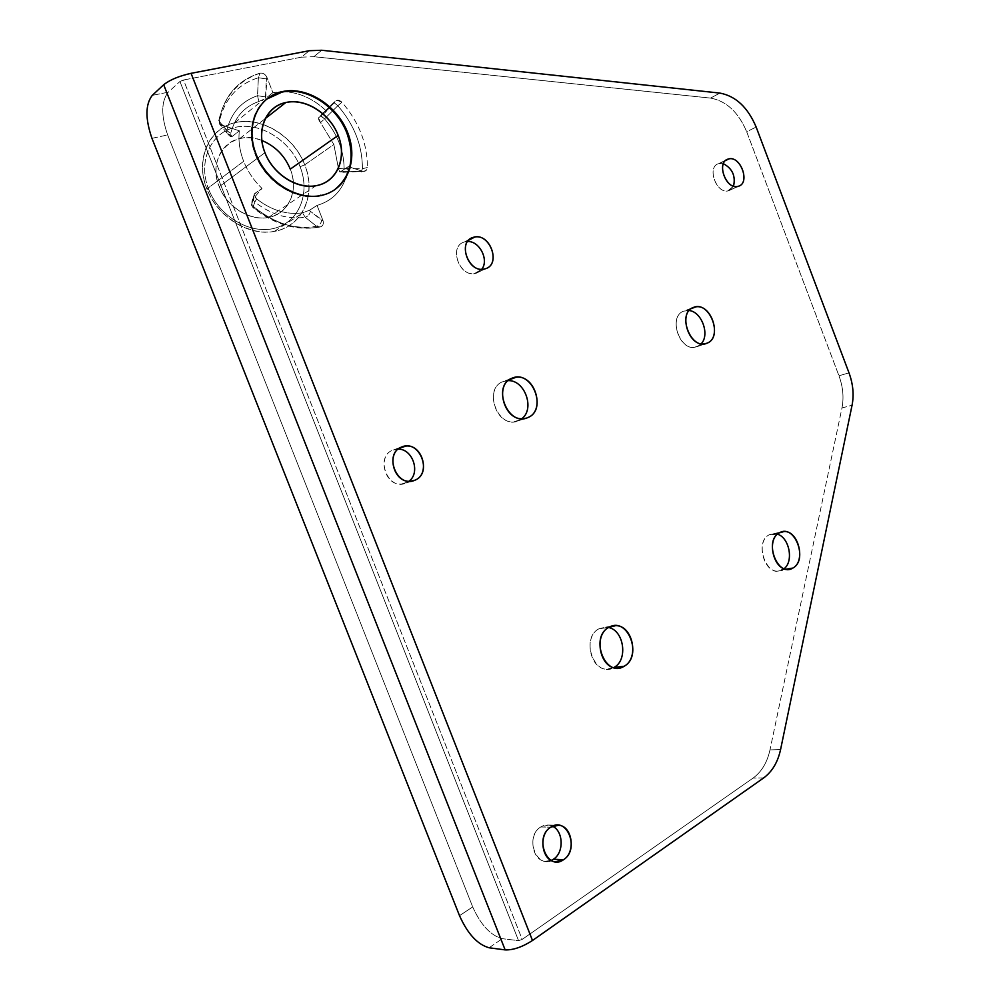 <?xml version="1.0" encoding="UTF-8"?>
<svg xmlns="http://www.w3.org/2000/svg" width="1000" height="1000" viewBox="0 0 1000 1000"><rect width="100%" height="100%" fill="white"/><g stroke="black" fill="none" stroke-linecap="round" stroke-linejoin="round"><path stroke-width="0.75" stroke-dasharray="5 3.75" d="M272.887 92.613L265.712 98.375L266.913 77.35L272.887 92.613L282.2 91.638L272.887 92.613L266.913 77.35L266.363 78.9L258.387 77.737L260.1 73.15C263.087 72.812 265.363 74.212 266.913 77.35C265.3 74.125 262.962 72.737 259.925 73.2C238.425 79.887 224.913 95.013 219.375 118.562C219.1 121.888 220.625 124.275 223.925 125.75L239.35 130.812L232.312 136.387L226.737 132.363L226.725 130.55L230.825 133.287L231.425 136.713L232.312 136.387C230.888 137.188 230.4 136.15 230.825 133.287C234.838 117.212 244.175 106.613 258.837 101.487L265.712 98.375L272.887 92.613M320.925 115.838L324.562 118.825L320.538 122.638L318.6 117.925L329.65 107.85L326.712 111.35C314.15 99.188 300.062 92.625 284.462 91.675C300.062 92.625 314.15 99.188 326.712 111.35L319.262 116.85C318.038 118.15 318.463 120.087 320.538 122.638L333.862 144.488L304.738 164.825C294.15 136.25 261.163 115.825 234.75 122.762C208.6 128.3 194.8 159.812 206.912 188.95L243.65 161.312C239.65 150.975 238.212 140.812 239.35 130.812L223.925 125.75C220.625 124.275 219.1 121.888 219.375 118.562L218.775 120.725L226.725 130.55L226.975 133.125L231.337 135.762L223.912 126.713L219.55 124.138L219.275 121.55C224.625 98.863 237.662 84.262 258.375 77.75L257.538 95.712C241.4 101.25 231.125 112.863 226.725 130.55L219.275 121.55L219.375 118.562C224.913 95.013 238.425 79.887 259.925 73.2L258.387 77.737C237.662 84.262 224.625 98.863 219.275 121.55L219.363 123.637L223.912 126.713L231.337 135.762M232.312 136.387L239.35 130.812C238.212 140.812 239.65 150.975 243.65 161.312C247.763 171.612 253.875 180.65 261.988 188.412L252.85 199.275C251.175 201.925 251.625 204.562 254.237 207.188L252.963 207.587L251.275 204.788L252.463 199.312L251.525 205.362L252.963 207.587L254.237 207.188C251.625 204.562 251.175 201.925 252.85 199.275L254.775 193.5L254.137 194.613L256.625 198.888C271.45 210.375 286.737 215.025 302.488 212.825L309.55 210.238L310.325 211.287C309.775 214.35 308.062 216.35 305.2 217.262L302.488 212.825L305.188 217.262L316.575 226.275C294.837 229.913 273.637 223.55 252.975 207.188L253.9 204.638L252.975 207.188C273.637 223.55 294.837 229.913 316.575 226.275C319.425 225.325 321.15 223.325 321.725 220.3L322.975 220.538C323.938 223.9 323 226.038 320.163 226.975L316.575 226.275L305.2 217.262C308.062 216.35 309.775 214.35 310.325 211.287L321.725 220.3C321.15 223.325 319.425 225.325 316.575 226.275L320.163 226.975C323 226.038 323.938 223.9 322.975 220.538L317.05 205.4C331.225 201.225 340.825 192.087 345.863 177.975C340.825 192.087 331.225 201.225 317.05 205.4L322.975 220.538L310.325 211.287M254.312 194.175L253.15 199.675L254.85 202.037L253.9 204.638L254.85 202.05C271.15 214.688 287.925 219.762 305.188 217.262C287.925 219.762 271.15 214.688 254.85 202.05L253.538 200.487L254.312 194.175L252.85 199.275L261.988 188.412L254.312 194.175M309.55 210.238L317.05 205.4L309.55 210.238L302.488 212.825C286.737 215.025 271.45 210.375 256.625 198.888L254.85 202.05L256.625 198.888C254.163 196.588 253.55 194.788 254.775 193.5L261.988 188.412C253.875 180.65 247.763 171.612 243.65 161.312L206.912 188.95C194.988 159.3 209.125 127.975 235.712 122.537C262.15 116.662 293.925 136.662 304.738 164.825L300.087 166.725C310.55 192.987 299.363 221.588 275.15 228.1C251.112 235.025 219.4 217.025 208.663 189.3C197.55 161.663 210.688 132.413 235.525 127.275C260.2 121.725 289.962 140.375 300.087 166.725C289.962 140.375 260.2 121.725 235.525 127.275C210.688 132.413 197.55 161.663 208.663 189.3L206.912 188.95C217.525 217.162 249.262 236.612 274.337 231.375C302.675 226.8 316.925 194.237 304.738 164.825L333.862 144.488L320.538 122.638L324.562 118.825C337.475 134.025 343.988 150.738 344.125 168.938L338.413 168.412L333.862 144.488L338.413 168.412L362.4 168.725L367.388 167.512L364.462 171.35L342.625 172.3L344.125 168.938C343.988 150.738 337.475 134.025 324.562 118.825L332.663 110.838L324.562 118.825L320.238 115.825L327.05 109.15L319.262 116.85M361.213 172.062L362.4 168.725L361 172.025L360.538 171.55L362.238 171.188L350.35 167.288L362.238 171.188C365.262 171.825 366.975 170.6 367.388 167.512C367.475 143.775 358.988 122.013 341.95 102.25C339.412 99.85 337.1 99.588 335.037 101.438L337.013 100.275L341.95 102.25L337.837 105.725L334.225 102.675M301.4 57.175L313.812 56.688L710.55 98.088C726.388 101 738.438 112.212 746.688 131.738L838.962 375.8C843 386.838 844.013 397.562 841.963 407.975L769.975 749.925C767.2 762.487 761.55 771.888 753.05 778.1L522.188 939.412L183.538 80L301.4 57.175L309.288 50.712L301.4 57.175L183.538 80L179.925 81.512L168.225 92.2L152.262 95.363L168.225 92.2C161.163 101.3 160.963 115.538 167.65 134.938L472.7 906.925L459.513 915.675L472.7 906.925C480.775 924.925 490.625 935.512 502.275 938.675L518.562 940.662L522.188 939.412L753.05 778.1C761.55 771.888 767.2 762.487 769.975 749.925L780.588 749.513L769.975 749.925L841.963 407.975L852.062 405.225L841.963 407.975C844.013 397.562 843 386.838 838.962 375.8L849 372.837L838.962 375.8L746.688 131.738L756.15 127.05L746.688 131.738C738.438 112.212 726.388 101 710.55 98.088L719.887 93.088L710.55 98.088L313.812 56.688L321.763 50.263L313.812 56.688L301.4 57.175M551.188 860.425L545.3 861.275C531.55 860.487 528.088 834.112 540.737 826.975L548.488 825.037L552.5 826.225C548.55 824.35 544.625 824.6 540.737 826.975C523.763 836.888 537.2 871.087 553.4 859.237M405.875 483.062L408.925 481.262L405.875 483.062L401.312 484.087C384.438 485.737 377 455.438 392.938 450.062C374.387 456.575 388.125 491.562 405.875 483.062L412.45 481L405.875 483.062M398.175 449.125L392.938 450.062L401.763 446.962L392.938 450.062L398.175 449.125M476.45 273.125L481.725 269.288L474.5 273.562C458.625 276.562 448.8 245.85 464.387 242C447.625 246.287 460.425 279.25 476.45 273.125L485.4 268.75L476.45 273.125M467.6 241.513L464.387 242L469.837 239.137L464.387 242L467.6 241.513M728.925 190.625L733.538 186.163L727.8 190.888C715.812 193.475 706.8 166.475 718.688 163.625C706.112 166.737 716.963 195.3 728.925 190.625L738.462 186.25L728.925 190.625M723.388 163.7L718.688 163.625L726.312 159.95L718.688 163.625L723.388 163.7M608.638 627.513L599.025 628.763C579.412 638.4 595.375 679.45 614.025 667.412L606.9 669.212C589.8 669.65 583.337 636.175 599.025 628.763L608.95 627.337L599.025 628.763L605.662 627.112L608.638 627.513M782.562 569.788L784.137 568.675L777.65 571.125C763.15 572.15 755.913 540.962 769.2 534.788C753.188 542.55 767.4 579.675 782.562 569.788L786 569.212L782.562 569.788M777.475 534.175L769.2 534.788L779.425 532.8L769.2 534.788L773.775 533.55L777.475 534.175M697.312 346.575L701.2 343.775L697.312 346.575L694.35 347.312C678.425 349.8 668.525 315.925 683.763 311.112C666.8 316.7 681.2 354.325 697.312 346.575L707.062 343.175L697.312 346.575M689.163 310.538L683.763 311.112L693.425 307.438L683.763 311.112L689.163 310.538M527.638 417.65L518.312 420.812L521.825 418.688L518.312 420.812L513.938 421.825C494.712 424.25 484.812 387.45 503.088 381.587C482.275 388.562 498.475 430.225 518.312 420.812L525.925 418.225M508.137 380.65L503.088 381.587L512.3 378.1L503.088 381.587L508.137 380.65M254.237 207.188C275.675 224.175 297.65 230.775 320.163 226.975L318.512 227.275C296.462 230.413 275.038 223.725 254.237 207.188M342.1 171.825L340.662 171.65L348.275 166.6L346.512 175.875L348.275 166.6L349.762 167.087L348.275 166.6L340.662 171.65L360.538 171.55M335.037 101.438L330.25 107.137L335.037 101.438M151.962 138.338L167.65 134.938L151.962 138.338M266.288 99.325C249.225 112.463 246.312 141.312 260.138 164.575C273.8 187.938 301.337 201.225 322.413 195.487L319.05 196.225C294.775 200.775 264.488 180.9 254.7 152.988C244.575 125.138 257.712 96.862 281.962 92.112M540.737 826.975L550.763 827.175L540.737 826.975M763.675 777.913L753.05 778.1L763.675 777.913M489.087 947.775L502.275 938.675L489.087 947.775M322.413 195.487L333.8 190.387M179.925 81.512L183.538 80L522.188 939.412L518.562 940.662L179.925 81.512L518.562 940.662L502.275 938.675C490.625 935.512 480.775 924.925 472.7 906.925L167.65 134.938C160.963 115.538 161.163 101.3 168.225 92.2L179.925 81.512M290.287 169.137C299.125 190.463 288.812 214 268.463 217.425C250.113 221.4 226.95 207.2 219.237 186.688L264.95 152.675L219.237 186.688C227.537 208.113 252.013 222.162 270.75 216.9C289.625 211.95 298.475 189.662 290.287 169.137M261.837 140.475C233.337 128.038 206.125 156.325 219.237 186.688C210.438 165.5 220.512 142.525 239.725 138.588C246.9 136.975 254.275 137.613 261.837 140.475M258.837 101.487C244.175 106.613 234.838 117.212 230.825 133.287L226.725 130.55C231.125 112.863 241.4 101.25 257.538 95.712L258.837 101.487L257.538 95.712L258.375 77.75L266.363 78.9L265.512 96.925L257.538 95.712L265.512 96.925L265.712 98.375L258.837 101.487M223.925 125.75L223.912 126.713L223.925 125.75M337.85 105.725L341.95 102.25C358.988 122.013 367.475 143.775 367.388 167.512L362.4 168.725C362.488 145.8 354.3 124.8 337.85 105.725L333.325 110.175L337.85 105.725C354.3 124.8 362.488 145.8 362.4 168.725L344.125 168.95L342.9 172.312M333.675 102.65L327.05 109.15L333.95 102.562L337.837 105.725M340.662 171.65L339.762 171.925L338.413 168.412C338.462 171.312 339.212 172.387 340.662 171.65M208.663 189.3C219.4 217.025 251.112 235.025 275.15 228.1C299.363 221.588 310.55 192.987 300.087 166.725L304.738 164.825C315.912 192.9 304.025 223.487 278.15 230.5C252.45 237.95 218.438 218.688 206.912 188.95L208.663 189.3M260.075 73.162L259.825 73.288C237.675 81.037 224 96.85 218.775 120.725L219.55 124.162M231.425 136.713C230.487 136.812 228.975 135.55 226.9 132.938M226.925 133.025L219.475 123.987M234.75 122.762L263.263 99.775M251.275 204.775L252.963 207.587C273.7 224.288 295.55 230.837 318.512 227.275M253.2 199.8L251.35 204.975M253.238 199.875L254.137 194.613M318.6 117.925L336.95 100.288M339.762 171.925L364.387 171.363M545.3 861.275L555.388 861.787M401.312 484.087L410.225 481.275M474.5 273.562L483.438 269.188M727.8 190.888L737.337 186.525M606.9 669.212L616.925 668.112M777.65 571.125L787.962 569.4M694.35 347.312L704.087 343.9M513.938 421.825L523.25 418.663M268.463 217.425L316.012 185.7M274.337 231.375L303.212 212.688M506.95 380.7L509.062 379.9M686.375 310.475L691.2 308.65M773.775 533.55L784.013 531.562M605.662 627.112L611.388 626.275M719.625 163.4L725.55 160.55M466 241.625L468.612 240.263M397.088 449.137L399.038 448.45M548.488 825.037L556.587 825.188M239.725 138.588L265.212 118.625"/><path stroke-width="1.5" d="M282.2 91.638L284.462 91.675L282.2 91.638M553.4 859.237L563.513 859.725C576.15 852.163 572.3 825.85 558.525 825.225L550.763 827.175C538.062 834.388 541.575 861 555.388 861.787L563.513 859.725C547.263 871.675 533.725 837.188 550.763 827.175C566.987 815.75 580.188 849.5 563.513 859.725L553.4 859.237C564.163 852.763 563.513 831.062 552.5 826.225C563.513 831.062 564.163 852.763 553.4 859.237L551.188 860.425M408.925 481.262C420.812 472.875 412.738 448.7 398.175 449.125C412.738 448.7 420.812 472.875 408.925 481.262M481.725 269.288C489.325 260.15 479.538 240.825 467.6 241.513C479.538 240.825 489.325 260.15 481.725 269.288M733.538 186.163C735.788 176.038 732.4 168.55 723.388 163.7C732.4 168.55 735.788 176.038 733.538 186.163M614.025 667.412C628.2 660.2 624.125 630.462 608.638 627.513C624.125 630.462 628.2 660.2 614.025 667.412L624.062 666.3C605.375 678.425 589.288 637.038 608.95 627.337C627.612 615.925 643.213 656.25 624.062 666.3L614.025 667.412M784.137 568.675C793.925 561.287 789.325 537.587 777.475 534.175C789.325 537.587 793.925 561.287 784.137 568.675M701.2 343.775C710.088 334.812 701.712 311.688 689.163 310.538C701.712 311.688 710.088 334.812 701.2 343.775M521.825 418.688C535.212 408.875 524.738 379.725 508.137 380.65C524.738 379.725 535.212 408.875 521.825 418.688M345.863 177.975L346.512 175.875L345.863 177.975M330.25 107.137L329.65 107.85L330.25 107.137M459.513 915.675L151.962 138.338L459.513 915.675C467.638 933.812 477.488 944.513 489.087 947.775L505.15 949.9L163.688 84.738C169.925 79.812 179.05 76.013 191.062 73.325L532.5 940.487L763.675 777.913C772.188 771.637 777.825 762.175 780.588 749.513L852.062 405.225C854.087 394.75 853.062 383.95 849 372.837L756.15 127.05C747.85 107.387 735.763 96.075 719.887 93.088L321.763 50.263L309.288 50.712L191.062 73.325L309.288 50.712L321.763 50.263L719.887 93.088C735.763 96.075 747.85 107.387 756.15 127.05L849 372.837C853.062 383.95 854.087 394.75 852.062 405.225L780.588 749.513C777.825 762.175 772.188 771.637 763.675 777.913L532.5 940.487C522.337 947.025 513.212 950.163 505.15 949.9L489.087 947.775C477.488 944.513 467.638 933.812 459.513 915.675M323.175 194.988C299.113 201.688 267.137 182.838 256.15 154.375C244.8 126 257.8 96.363 282.7 91.525C307.438 86.263 337.413 105.763 347.738 132.775C358.425 159.713 347.425 188.7 323.175 194.988C347.425 188.7 358.425 159.713 347.738 132.775C337.413 105.763 307.438 86.263 282.7 91.525C258.438 96.275 245.3 124.562 255.425 152.438C265.225 180.375 295.525 200.275 319.812 195.725L323.175 194.988M414.812 480.25C396.987 488.8 383.125 453.5 401.763 446.962C419.55 438.913 433.05 473.425 414.812 480.25L412.45 481L414.812 480.25C430.725 474.475 422.85 444.188 405.938 446.025L401.763 446.962C385.763 452.35 393.275 482.925 410.225 481.275L414.812 480.25M485.4 268.75C469.325 274.9 456.425 241.65 473.237 237.362C489.288 231.637 501.875 264.2 485.4 268.75C500.925 264.55 490.763 233.875 474.875 237L473.237 237.362C457.6 241.213 467.512 272.175 483.438 269.188L485.4 268.75M738.462 186.25C726.488 190.938 715.575 162.162 728.162 159.062C740.125 154.688 750.825 182.938 738.462 186.25C750.275 183.15 741.062 156.2 729.1 158.837L728.162 159.062C716.25 161.9 725.337 189.1 737.337 186.525L738.462 186.25M792.875 568.062C777.7 578.013 763.4 540.6 779.425 532.8C794.6 523.425 808.512 559.95 792.875 568.062L786 569.212L792.875 568.062C806.05 561.425 798.487 530.4 784.013 531.562L779.425 532.8C766.125 539 773.425 570.425 787.962 569.4L792.875 568.062M707.062 343.175C690.925 350.95 676.425 313.025 693.425 307.438C709.55 300.225 723.65 337.238 707.062 343.175C722.175 337.925 711.95 304.2 696.038 306.812L693.425 307.438C678.15 312.25 688.125 346.375 704.087 343.9L707.062 343.175M527.638 417.65C507.738 427.1 491.413 385.087 512.3 378.1C532.163 369.338 547.987 410.25 527.638 417.65C545.825 411.213 535.413 374.575 516.163 377.212L512.3 378.1C493.963 383.975 503.95 421.075 523.25 418.663L525.925 418.225M469.837 239.137L473.237 237.362L469.837 239.137M726.312 159.95L728.162 159.062L726.312 159.95M608.95 627.337C593.225 634.788 599.763 668.538 616.925 668.112L624.062 666.3C639.675 658.325 632.7 625.025 615.612 625.662L608.95 627.337M152.262 95.363L163.688 84.738L152.262 95.363C145.3 104.488 145.2 118.812 151.962 138.338C145.2 118.812 145.3 104.488 152.262 95.363M333.8 190.387C350.9 176.975 355.288 157.95 346.975 133.325C336.975 106.287 306.537 86.487 281.962 92.112L266.288 99.325M338.175 135.4C346.763 157.037 337.812 180.263 318.375 185.188C299.075 190.425 273.675 175.312 264.95 152.675C255.925 130.113 266.163 106.475 286.012 102.487C305.75 98.162 329.862 113.688 338.175 135.4L290.287 169.137C284.6 155.562 275.113 146.012 261.837 140.475C275.113 146.012 284.6 155.562 290.287 169.137L338.175 135.4C330.1 113.562 305.425 97.75 285.788 102.537C265.975 106.337 255.7 130.3 264.95 152.675C273.062 174.35 297.113 189.6 316.012 185.7C337 182.4 347.438 157.887 338.175 135.4M191.062 73.325C179.05 76.013 169.925 79.812 163.688 84.738L505.15 949.9C513.212 950.163 522.337 947.025 532.5 940.487L191.062 73.325M332.663 110.838L333.325 110.175L332.663 110.838M281.962 92.112C306.537 86.487 336.975 106.287 346.975 133.325C354.562 154.963 351.737 172.738 338.512 186.65M319.812 195.725L320.588 195.225M509.062 379.9L516.163 377.212M691.2 308.65L696.038 306.812M611.388 626.275L615.612 625.662M725.55 160.55L729.1 158.837M468.612 240.263L474.875 237M399.038 448.45L405.938 446.025M556.587 825.188L558.525 825.225M265.212 118.625L285.788 102.537"/></g></svg>
